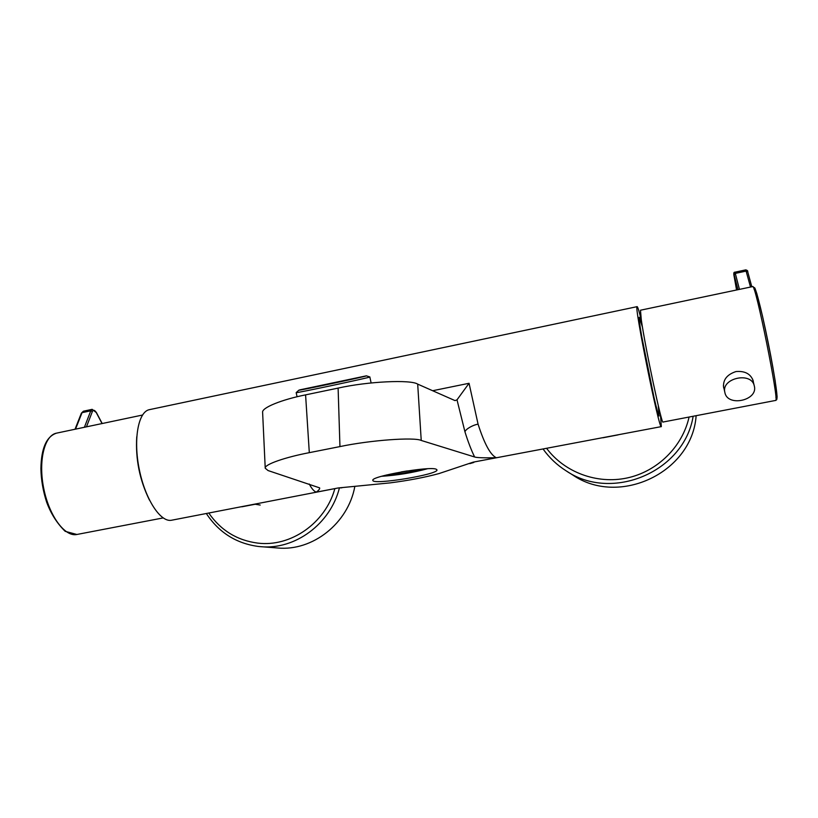 <?xml version="1.0" encoding="UTF-8"?>
<svg xmlns="http://www.w3.org/2000/svg" width="818" height="818" viewBox="0 0 818 818"><rect width="100%" height="100%" fill="white"/><g stroke="black" fill="none" stroke-linecap="round" stroke-linejoin="round"><path stroke-width="1.23" d="M637.14 306.648L149.418 409.654C138.252 411.679 133.129 439.286 139.264 469.338C145.256 499.42 160.655 522.774 171.708 520.207L338.192 487.968L390.166 482.876C408.54 480.503 424.808 477.405 438.98 473.581L473.193 462.15L661.333 426.618C659.369 431.311 633.572 303.406 637.14 306.648C637.723 306.74 639.134 311.3 641.373 320.339M474.624 456.986C471.28 450.166 468.049 441.771 464.951 431.792L457.006 399.838L469.051 383.284L478.07 424.143C484.379 443.816 490.452 455.012 496.321 457.732C483.97 457.988 476.741 457.743 474.624 456.986L421.229 440.452C414.368 436.986 370.421 440.145 339.951 446.587L309.306 452.661C285.339 457.221 264.112 464.501 265.226 468.223L268.059 470.554L319.613 487.865C320.042 488.745 318.918 490.176 316.249 492.16C313.959 491.26 311.627 488.55 309.265 484.031M660.423 414.297L661.333 426.618M642.457 327.159L639.247 317.272C638.848 319.971 641.036 333.795 645.821 358.734C651.425 387.558 658.122 416.157 659.155 416.014L658.275 405.646M436.209 469.225L436.976 469.869C438.877 474.46 372.302 485.371 372.865 480.37C370.268 476.403 429.951 465.882 436.209 469.225M457.006 399.838L455.053 400.615L417.691 384.123C410.881 379.44 367.875 381.403 338.11 388.1L305.584 394.869C282.179 399.501 261.484 407.681 262.619 412.415L262.619 412.548M654.052 397.65L641.66 336.167M381.556 476.291C397.098 475.309 412.384 472.794 427.425 468.765M260.216 505.054L255.226 504.246L241.821 506.802M602.999 437.763L618.111 434.879M422.098 469.123C410.493 472.201 398.703 474.143 386.72 474.931M401.28 471.925L407.333 470.933M149.469 500.125C139.643 480.125 135.399 459 136.749 436.74M641.312 319.899C645.249 347.711 661.926 425.912 663.02 422.037L775.638 400.431C779.769 403.683 755.29 282.312 752.683 286.597L640.474 310.216L641.312 319.899M753.409 382.343L753.153 380.697C750.617 373.846 744.891 370.799 735.985 371.556C727.028 374.511 722.887 379.777 723.593 387.364L724.083 388.898M724.809 392.231C721.241 378.08 751.445 371.444 754.278 385.851C758.572 400.431 727.386 407.333 724.86 392.456L724.809 392.231M693.153 416.26C684.134 472.058 611.813 502.15 566.158 470.851L572.723 474.972C618.991 506.904 692.212 472.743 696.138 415.677M300.196 389.787L298.867 390.186C296.515 391.26 369.378 375.759 366.392 375.83L300.196 389.787M298.867 390.186L296.177 392.62C294.327 393.693 372.405 377.088 369.838 376.955L366.392 375.83M258.57 546.485L277.66 547.988C312.537 551.363 347.987 523.479 354.797 486.679M338.192 487.968L316.249 492.16M432.661 390.728L469.051 383.284M496.321 457.732L473.193 462.15M464.951 431.792C465.677 429.215 472.272 425.196 478.07 424.143M309.306 452.661L305.584 394.869M339.951 446.587L338.11 388.1M421.229 440.452L417.691 384.123M142.485 415.043L56.452 433.162C44.428 435.401 38.119 461.045 43.753 488.54C49.213 516.066 64.939 537.17 76.882 534.481L163.14 517.927M102.056 423.56L96.227 412.517C94.653 409.92 93.375 409.583 92.373 411.505L86.463 426.843M84.407 427.272L90.778 410.8L82.035 412.671L75.532 429.143M92.373 411.505L90.778 410.8L92.158 409.337L83.426 411.198L81.381 413.162L83.426 411.198M92.158 409.337L96.227 412.517M750.525 287.057L745.76 269.868C747.335 270.288 748 270.942 747.734 271.821L751.803 286.781L747.734 271.821L746.2 271.085L735.31 273.406L739.441 289.388M754.084 289.347C753.879 280.492 761.047 307.169 768.194 342.701C775.382 378.223 779.125 405.595 775.873 397.354M737.969 289.695L734.155 274.807L736.558 289.991L734.227 276.832M734.227 276.811C733.47 273.519 733.695 271.975 734.912 272.189L735.31 273.406L734.155 274.807M546.731 448.52C564.604 472.303 596.833 484.409 627.038 477.988C657.232 471.557 682.447 446.925 689.083 417.037M206.381 513.581C218.887 532.549 236.279 543.52 258.56 546.485L260.758 546.69C295.073 549.941 330.288 524.001 339.358 488.162M208.835 513.111C220.829 530.412 237.138 540.412 257.762 543.111C290.635 547.252 325.145 523.285 334.746 489.041M469.818 463.632L473.826 462.456M340.717 487.906L342.026 487.743M262.619 412.415L265.226 468.223M96.217 412.2L102.209 423.53M81.381 413.162L75.021 429.245M56.452 433.162C46.411 436.536 41.227 448.387 40.9 468.683C41.135 479.972 43.057 491.137 46.667 502.211C50.92 513.735 57.096 523.438 65.195 531.332L76.882 534.481M734.912 272.189L745.76 269.868M775.638 400.431L776.783 399.593L777.1 396.474L775.147 380.707C771.732 360.503 767.499 338.908 762.458 315.912L756.855 293.703L754.871 288.048L752.683 286.597M754.278 385.851L752.601 379.102M724.86 392.456L723.388 385.707M566.158 470.851C557.048 465.084 549.399 457.865 543.213 449.194M371.116 382.947L369.838 376.955M297.067 396.771L296.177 392.62"/></g></svg>
